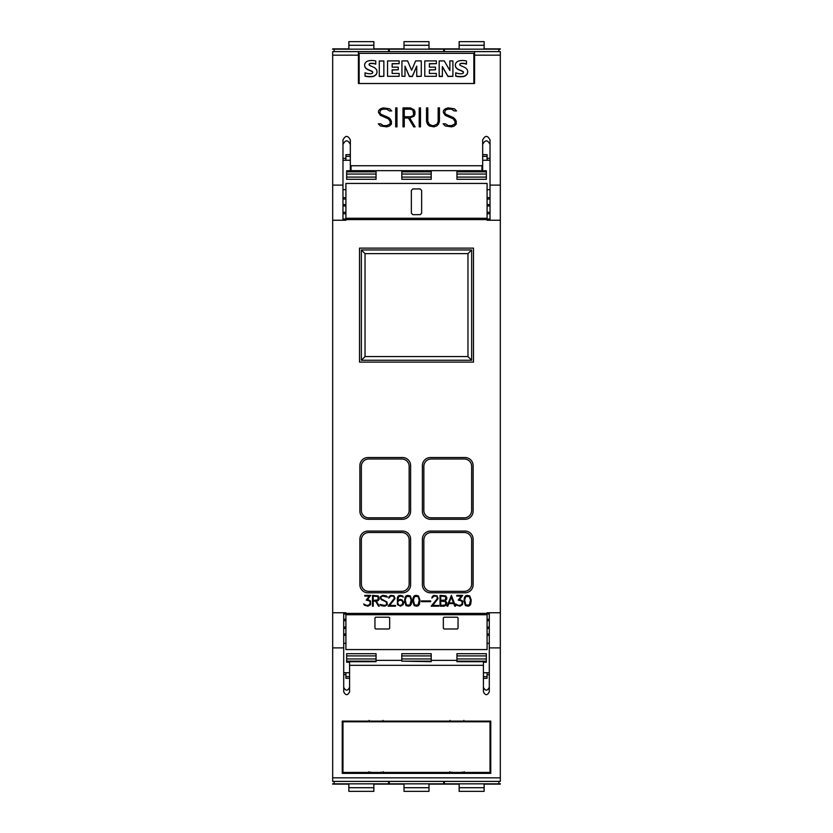 <?xml version="1.0" encoding="UTF-8"?>
<svg xmlns="http://www.w3.org/2000/svg" width="833" height="833" viewBox="0 0 833 833"><rect width="100%" height="100%" fill="white"/><g stroke="black" fill="none" stroke-linecap="round" stroke-linejoin="round"><path stroke-width="1.25" d="M332.679 51.615L358.419 51.615L332.679 51.615L332.679 612.755L345.914 612.755L345.914 649.573L487.086 649.573L487.086 612.755L500.321 612.755L500.321 51.615L474.581 51.615L474.581 83.508L358.419 83.508L358.419 51.615L500.321 51.615M332.679 185.103L342.977 185.103L342.977 139.954C345.424 135.227 347.871 135.227 350.329 139.954L350.329 165.007L351.057 165.746L481.943 165.746L482.671 165.007L482.671 139.954C485.129 135.227 487.576 135.227 490.023 139.954L490.023 185.103L500.321 185.103M490.023 185.103L490.023 220.245M445.291 125.97L443.125 123.825L445.457 123.825L448.112 125.606L451.601 125.606L454.995 123.94L454.995 121.431L453.287 118.89L445.259 115.35L443.395 112.57L443.395 110.674L445.291 108.811L448.039 107.894L454.412 108.8L456.557 110.935L454.224 110.935L451.569 109.165L448.081 109.165L445.488 110.029L444.687 112.455L445.53 114.121L453.537 117.63L455.37 119.452L456.265 121.295L456.265 124.086L454.412 125.95L451.663 126.866L445.291 125.97M419.218 126.866L419.218 107.894L420.488 107.894L420.488 126.866L419.218 126.866L419.218 107.926L420.488 107.926L420.488 126.866M395.685 126.866L395.685 107.894L396.966 107.894L396.966 126.866L395.685 126.866L395.685 107.926L396.966 107.926L396.966 126.866M380.442 125.97L378.276 123.825L380.619 123.825L383.274 125.606L386.751 125.606L390.156 123.94L390.156 121.431L388.449 118.89L380.421 115.35L378.557 112.57L378.557 110.674L380.442 108.811L383.19 107.894L389.563 108.8L391.718 110.935L389.386 110.935L386.731 109.165L383.242 109.165L380.639 110.029L379.848 112.455L380.691 114.121L388.699 117.63L390.531 119.452L391.427 121.295L391.427 124.086L389.563 125.95L386.814 126.866L380.442 125.97M403.005 126.866L403.005 107.894L410.346 107.894L414.053 109.727L414.949 111.58L414.949 114.329L414.043 116.172L409.774 118.005L415.115 126.866L413.73 126.866L408.399 118.005L404.276 118.005L404.276 126.866L403.005 126.866L403.005 107.926L410.346 107.894M427.444 124.117L426.527 121.389L426.527 107.894L427.808 107.894L427.808 121.347L429.495 124.742L432.108 125.606L433.847 125.606L437.283 123.93L438.158 121.347L438.158 107.894L439.439 107.894L439.439 121.389L438.512 124.117L436.659 125.95L433.899 126.866L429.307 125.95L427.444 124.117M342.977 220.245L342.977 185.103M438.158 121.379L437.283 123.93M439.439 121.389L439.439 107.926L438.158 107.926M427.808 107.926L426.527 107.926L426.527 121.389M427.808 121.379L428.683 123.93M437.283 123.961L433.847 125.637L432.108 125.637L428.683 123.961M409.774 118.047L415.094 126.866M404.276 126.866L404.276 118.047M414.949 114.329L414.053 109.727L410.346 107.926M404.276 116.745L410.284 116.776L412.835 115.912L413.678 114.267L412.835 110.029L410.284 109.165L404.276 109.165L404.276 116.745L410.284 116.745L412.835 115.881L413.678 114.236M391.677 110.935L389.563 108.8L383.19 107.926L380.442 108.842L378.557 110.706L378.557 112.57M391.427 124.086L391.427 121.326L390.531 119.494L388.699 117.661L380.691 114.152L379.848 112.455M390.156 123.982L386.751 125.637L383.274 125.637L380.619 123.857L378.317 123.857M456.526 110.935L454.412 108.8L448.039 107.926L445.291 108.842L443.395 110.706L443.395 112.57M456.265 124.086L456.265 121.326L455.37 119.494L453.537 117.661L445.53 114.152L444.687 112.455M454.995 123.982L451.601 125.637L448.112 125.637L445.457 123.857L443.156 123.857M473.852 83.508L473.852 53.354L359.148 53.354L359.148 83.508M449.882 70.545L449.882 60.903L452.902 60.903L452.902 76.303L447.977 76.303L442.365 66.536L442.365 76.49L439.178 76.49L439.178 60.903L444.26 60.903L449.882 70.545L449.882 61.09M452.902 76.303L447.977 76.49L442.365 66.723M421.29 76.303L416.739 76.49L416.739 66.13L412.335 76.303L409.367 76.303L404.994 66.161L404.994 76.303L401.943 76.303L401.943 60.903L407.608 60.903L411.617 70.284L415.667 60.903L421.29 60.903L421.29 76.303L416.739 76.303M416.739 66.317L412.335 76.49L409.367 76.49L404.994 66.348M404.994 76.303L401.943 76.303M383.857 76.303L379.296 76.49L379.296 60.976L383.857 60.976L383.857 76.303L379.296 76.303M372.611 72.492A1.333 1.312 -0 0 0 371.903 71.451A72.356 71.149 0 0 0 368.176 69.795A6.352 6.248 180 0 1 365.135 67.327A4.29 4.217 180 0 1 364.635 65.266M365.135 67.327L365.135 67.14A4.29 4.217 180 0 1 365.093 63.287A5.185 5.102 180 0 1 368.509 60.851A15.233 14.984 180 0 1 375.756 61.017L375.756 64.162A12.224 12.026 -0 0 0 370.466 63.547A1.843 1.812 -0 0 0 369.238 64.162A0.927 0.906 0 0 0 369.081 64.589M376.995 71.825A4.561 4.488 180 0 1 376.526 73.887A5.612 5.519 180 0 1 372.955 76.521A19.971 19.638 180 0 1 365.031 76.157L365.031 72.804A16.233 15.962 -0 0 0 369.8 73.793A4.613 4.54 -0 0 0 371.903 73.45A1.156 1.135 0 0 0 371.903 71.263A72.356 71.149 -0 0 0 368.176 69.608A6.352 6.248 180 0 1 365.135 67.14M399.132 63.662L392.135 63.849L392.135 67.161L398.247 67.161L398.247 69.795L392.135 69.795L392.135 73.429L399.132 73.429L399.132 76.303L387.564 76.303L387.564 60.903L399.132 60.903L399.132 63.662L392.135 63.662L392.135 67.161M398.247 69.795L392.135 69.982L392.135 73.429M399.132 76.303L387.564 76.303M436.367 63.662L429.37 63.849L429.37 67.161L435.482 67.161L435.482 69.795L429.37 69.795L429.37 73.429L436.367 73.429L436.367 76.303L424.799 76.303L424.799 60.903L436.367 60.903L436.367 63.662L429.37 63.662L429.37 67.161M435.482 69.795L429.37 69.982L429.37 73.429M436.367 76.303L424.799 76.303M463.304 72.492A1.333 1.312 -0 0 0 462.607 71.451A72.356 71.149 0 0 0 458.879 69.795A6.352 6.248 180 0 1 455.838 67.327A4.29 4.217 180 0 1 455.339 65.266M455.838 67.327L455.838 67.14A4.29 4.217 180 0 1 455.786 63.287A5.185 5.102 180 0 1 459.202 60.851A15.233 14.984 180 0 1 466.459 61.017L466.459 64.162A12.224 12.026 -0 0 0 461.17 63.547A1.843 1.812 -0 0 0 459.941 64.162A0.927 0.906 0 0 0 459.774 64.589M467.688 71.825A4.561 4.488 180 0 1 467.23 73.887A5.612 5.519 180 0 1 463.658 76.521A19.971 19.638 180 0 1 455.734 76.157L455.734 72.804A16.233 15.962 -0 0 0 460.503 73.793A4.613 4.54 -0 0 0 462.607 73.45A1.156 1.135 0 0 0 462.607 71.263A72.356 71.149 -0 0 0 458.879 69.608A6.352 6.248 180 0 1 455.838 67.14M442.365 76.303L439.178 76.303M370.466 63.547L370.466 63.36A1.843 1.812 0 0 0 369.238 63.974A0.927 0.906 -0 0 0 369.175 64.912A4.175 4.103 -0 0 0 370.664 65.911L373.476 67.161A6.602 6.497 180 0 1 376.495 69.691A4.561 4.488 180 0 1 376.526 73.7A5.612 5.519 180 0 1 372.955 76.334A19.971 19.638 180 0 1 365.031 75.97M375.756 63.974A12.224 12.026 -0 0 0 370.466 63.36M461.17 63.547L461.17 63.36A1.843 1.812 0 0 0 459.941 63.974A0.927 0.906 -0 0 0 459.878 64.912A4.175 4.103 -0 0 0 461.357 65.911L464.179 67.161A6.602 6.497 180 0 1 467.198 69.691A4.561 4.488 180 0 1 467.23 73.7A5.612 5.519 180 0 1 463.658 76.334A19.971 19.638 180 0 1 455.734 75.97M466.459 63.974A12.224 12.026 -0 0 0 461.17 63.36M482.671 165.007L482.671 169.922L481.943 170.671L351.057 170.671L350.329 169.922L350.329 165.007M490.023 144.473C487.576 139.673 485.129 139.673 482.671 144.473M350.329 144.473C347.871 139.673 345.424 139.673 342.977 144.473M490.023 212.311L487.086 212.311M490.023 205.949L487.086 205.949M487.086 204.574L490.023 204.574M490.023 197.65L487.086 197.65M490.023 199.035L487.086 199.035M345.914 212.311L342.977 212.311M345.914 213.748L342.977 213.748M342.977 204.574L345.914 204.574M345.914 199.035L342.977 199.035M332.679 220.245L345.914 220.245L345.914 218.267L487.086 218.267L487.086 183.427L345.914 183.427L345.914 218.267M345.914 219.589L487.086 219.589L487.086 220.245L500.321 220.245M473.113 539.138L473.113 584.724A8.091 8.091 0 0 1 465.022 592.815L430.474 592.815A8.091 8.091 0 0 1 422.383 584.724L422.383 539.138A8.091 8.091 0 0 1 430.474 531.058L465.022 531.058A8.091 8.091 0 0 1 473.113 539.138M473.113 465.616L473.113 511.202A8.091 8.091 0 0 1 465.022 519.292L430.474 519.292A8.091 8.091 0 0 1 422.383 511.202L422.383 465.616A8.091 8.091 0 0 1 430.474 457.525L465.022 457.525A8.091 8.091 0 0 1 473.113 465.616M410.617 539.138L410.617 584.724A8.091 8.091 0 0 1 402.526 592.815L367.978 592.815A8.091 8.091 0 0 1 359.887 584.724L359.887 539.138A8.091 8.091 0 0 1 367.978 531.058L402.526 531.058A8.091 8.091 0 0 1 410.617 539.138M410.617 465.616L410.617 511.202A8.091 8.091 0 0 1 402.526 519.292L367.978 519.292A8.091 8.091 0 0 1 359.887 511.202L359.887 465.616A8.091 8.091 0 0 1 367.978 457.525L402.526 457.525A8.091 8.091 0 0 1 410.617 465.616M359.512 362.095L359.512 248.13L473.488 248.13L473.488 362.095L359.512 362.095M456.317 605.133L455.724 603.946L458.462 605.456L460.899 605.122L462.357 603.03L461.576 600.905L458.202 600.135L461.326 596.084L456.796 596.084L456.796 595.366L462.742 595.366L459.577 599.396L462.575 600.968L462.575 604.612L459.962 606.174L456.317 605.133M440.043 606.174L440.043 595.366L445.738 595.887L446.79 597.469L446.79 599.031L445.28 600.77L446.79 602.509L446.28 605.122L444.187 606.174L440.043 606.174M421.331 601.645L421.331 600.926L430.64 600.926L430.64 601.645L421.331 601.645M406.087 605.653L404.526 601.541L405.036 597.459L406.087 595.887L407.66 595.366L410.273 595.887L411.825 599.999L411.325 604.092L410.273 605.653L408.701 606.174L406.087 605.653M388.095 606.174L394.29 598.469L393.822 596.563L392.864 596.084L390.906 596.084L388.74 598.104L389.261 596.407L390.844 595.366L393.978 595.887L395.029 598.542L389.625 605.456L395.529 605.456L395.529 606.174L388.095 606.174M372.486 606.174L372.486 595.366L378.182 595.887L379.234 599.031L378.182 600.614L376.308 601.134L379.327 606.174L378.546 606.174L375.537 601.134L373.205 601.134L373.205 606.174L372.486 606.174M364.323 605.133L363.729 603.946L366.468 605.456L368.904 605.122L370.352 603.03L369.571 600.905L366.208 600.135L369.331 596.084L364.802 596.084L364.802 595.366L370.747 595.366L367.572 599.396L370.57 600.968L370.57 604.612L367.967 606.174L364.323 605.133M381.181 605.664L379.952 604.446L384.742 605.456L386.668 604.508L386.668 603.082L385.7 601.634L381.16 599.614L380.108 596.949L382.732 595.366L386.335 595.876L387.543 597.105L382.764 596.084L381.285 596.584L380.837 597.969L381.316 598.917L386.876 601.957L387.387 604.591L384.784 606.174L381.181 605.664M397.403 604.612L397.393 597.459L398.445 595.887L400.017 595.366L402.641 595.887L403.245 597.115L401.017 596.095L398.809 596.522L397.622 600.749L400.017 599.396L402.11 599.916L403.672 602.519L403.162 604.612L400.548 606.174L397.403 604.612M414.23 605.653L412.679 601.541L413.178 597.459L414.23 595.887L415.802 595.366L418.416 595.887L419.967 599.999L419.468 604.092L418.416 605.653L416.844 606.174L414.23 605.653M431.213 606.174L437.408 598.469L436.929 596.563L435.982 596.084L434.024 596.084L431.858 598.104L432.379 596.407L433.962 595.366L437.086 595.887L438.148 598.542L432.744 605.456L438.647 605.456L438.647 606.174L431.213 606.174M447.082 606.174L451.371 595.366L455.505 606.174L454.756 606.174L453.756 603.602L448.831 603.602L447.842 606.174L447.082 606.174M465.491 605.653L463.939 601.541L464.45 597.459L465.491 595.887L467.063 595.366L469.677 595.887L471.239 599.999L470.739 604.092L469.677 605.653L468.104 606.174L465.491 605.653M464.293 532.526A7.351 7.351 0 0 1 471.645 539.878L471.645 583.995A7.351 7.351 0 0 1 464.293 591.347L431.202 591.347A7.351 7.351 0 0 1 423.851 583.995L423.851 539.878A7.351 7.351 0 0 1 431.202 532.526L464.293 532.526M464.293 458.993A7.351 7.351 0 0 1 471.645 466.355L471.645 510.462A7.351 7.351 0 0 1 464.293 517.824L431.202 517.824A7.351 7.351 0 0 1 423.851 510.462L423.851 466.355A7.351 7.351 0 0 1 431.202 458.993L464.293 458.993M401.798 532.526A7.351 7.351 0 0 1 409.149 539.878L409.149 583.995A7.351 7.351 0 0 1 401.798 591.347L368.707 591.347A7.351 7.351 0 0 1 361.355 583.995L361.355 539.878A7.351 7.351 0 0 1 368.707 532.526L401.798 532.526M401.798 458.993A7.351 7.351 0 0 1 409.149 466.355L409.149 510.462A7.351 7.351 0 0 1 401.798 517.824L368.707 517.824A7.351 7.351 0 0 1 361.355 510.462L361.355 466.355A7.351 7.351 0 0 1 368.707 458.993L401.798 458.993M361.355 360.252L471.645 360.252L471.645 249.962L361.355 249.962L361.355 360.252L365.031 356.576L365.031 253.638L467.969 253.638L467.969 356.576L365.031 356.576M361.355 249.962L365.031 253.638M471.645 249.962L467.969 253.638M471.645 360.252L467.969 356.576M445.593 599.916L445.593 596.584L440.761 596.084L440.761 600.416L445.593 599.916M445.593 604.966L445.593 601.624L440.761 601.134L440.761 605.456L445.593 604.966M411.106 600.02L409.919 596.511L406.442 596.511L405.255 600.02L406.442 605.018L409.919 605.018L411.106 600.02M378.036 599.916L378.036 596.584L373.205 596.084L373.205 600.416L378.036 599.916M402.943 602.561L402.089 600.843L400.527 600.124L398.476 600.843L397.622 602.54L398.591 604.956L400.048 605.445L402.089 604.716L402.943 602.561M419.249 600.02L418.062 596.511L414.584 596.511L413.397 600.02L414.584 605.018L418.062 605.018L419.249 600.02M449.102 602.884L453.485 602.884L451.288 597.261L449.102 602.884M470.51 600.02L469.323 596.511L465.845 596.511L464.658 600.02L465.845 605.018L469.323 605.018L470.51 600.02M376.058 653.697L346.653 653.697L376.058 653.697L376.058 661.683L349.589 661.683L349.589 691.817C347.632 695.607 345.674 695.607 343.706 691.817L343.706 612.755M332.679 612.755L332.679 781.385L500.321 781.385L500.321 647.897L489.294 647.897L489.294 691.817C487.326 695.607 485.368 695.607 483.411 691.817L483.411 665.307L349.589 665.307M343.706 647.897L332.679 647.897M483.411 687.277C485.368 691.119 487.326 691.119 489.294 687.277M343.706 687.277C345.674 691.119 347.632 691.119 349.589 687.277M376.058 660.361L401.798 660.361M431.202 660.361L456.942 660.361M456.942 653.697L486.347 653.697L456.942 653.697L456.942 661.683L483.411 661.683L483.411 665.307M483.411 662.245L486.347 662.245L486.347 653.697M401.798 661.163L431.202 661.683L431.202 653.697L401.798 653.697L401.798 661.163L431.202 661.163M401.798 653.697L431.202 653.697M349.589 662.245L346.653 662.245L346.653 653.697M489.294 612.755L489.294 647.897M500.321 647.897L500.321 612.755M490.762 773.368L342.238 773.368L342.238 721.107L490.762 721.107L490.762 773.368M342.238 721.107L342.238 771.795L342.977 771.795M490.023 771.795L490.762 771.795L490.762 721.107M380.91 772.16C383.492 772.368 383.492 772.566 380.91 772.774L371.206 772.774C368.634 772.566 368.634 772.368 371.206 772.16M461.794 772.16C464.366 772.368 464.366 772.566 461.794 772.774L452.09 772.774C449.508 772.566 449.508 772.368 452.09 772.16M490.023 772.42L342.977 772.42L342.977 721.805L490.023 721.805L490.023 772.42M490.023 721.107L490.023 721.805M342.977 721.107L342.977 721.805M463.856 720.389L464.2 721.139L461.794 721.472L452.09 721.472L449.674 721.139L450.018 720.389M382.982 720.389L383.326 721.139L380.91 721.472L371.206 721.472L368.8 721.139L369.144 720.389M343.706 620.689L345.914 620.689M343.706 627.051L345.914 627.051M345.914 628.426L343.706 628.426M343.706 635.35L345.914 635.35M343.706 633.965L345.914 633.965M487.086 620.689L489.294 620.689M487.086 619.252L489.294 619.252M489.294 628.426L487.086 628.426M487.086 633.965L489.294 633.965M487.086 627.051L489.294 627.051M343.706 619.252L345.914 619.252M487.086 635.35L489.294 635.35M389.667 617.961L389.667 628.259L388.928 628.988L375.693 628.988L374.954 628.259L374.954 617.961L375.693 617.222L388.928 617.222L389.667 617.961A0.739 0.739 0 0 0 389.605 617.67M458.046 617.961L458.046 628.259L457.307 628.988L444.072 628.988L443.333 628.259L443.333 617.961L444.072 617.222L457.307 617.222L458.046 617.961M345.914 205.949L342.977 205.949M490.023 213.748L487.086 213.748M345.914 197.65L342.977 197.65M411.356 213.196L411.356 190.403L412.824 188.935L420.176 188.935L421.644 190.403L421.644 213.196L420.176 214.675L412.824 214.675L411.356 213.196M487.086 219.589L487.086 218.267M343.706 672.741L349.589 672.741M483.411 672.741L489.294 672.741M487.086 672.741L487.086 678.322L483.411 678.322M489.294 674.647L487.086 674.647M486.347 783.832L484.14 783.832L484.14 787.716L459.15 787.716L459.15 783.832L456.942 783.832M459.15 787.716L459.15 791.35L484.14 791.35L484.14 787.716M444.437 781.385L444.437 783.832L498.852 783.832L498.852 781.385M500.321 783.759L498.852 783.759M444.437 783.759L443.708 783.759M389.292 783.759L388.563 783.759M334.148 783.759L332.679 783.759M431.202 783.832L428.995 783.832L428.995 787.716L404.005 787.716L404.005 783.832L401.798 783.832M404.005 787.716L404.005 791.35L428.995 791.35L428.995 787.716M389.292 781.385L389.292 783.832L443.708 783.832L443.708 781.385M349.589 678.322L345.914 678.322L345.914 672.741M345.914 674.647L343.706 674.647M376.058 783.832L373.85 783.832L373.85 787.716L348.86 787.716L348.86 783.832L346.653 783.832M348.86 787.716L348.86 791.35L373.85 791.35L373.85 787.716M334.148 781.385L334.148 783.832L388.563 783.832L388.563 781.385M332.679 49.241L334.148 49.241M388.563 49.241L389.292 49.241M443.708 49.241L444.437 49.241M498.852 49.241L500.321 49.241M482.671 154.678L487.086 154.678L487.086 158.353L490.023 158.353M487.086 158.353L487.086 160.259M456.942 49.168L459.15 49.168L459.15 45.284L484.14 45.284L484.14 49.168L486.347 49.168M484.14 45.284L484.14 41.65L459.15 41.65L459.15 45.284M498.852 51.615L498.852 49.168L444.437 49.168L444.437 51.615M401.798 49.168L404.005 49.168L404.005 45.284L428.995 45.284L428.995 49.168L431.202 49.168M428.995 45.284L428.995 41.65L404.005 41.65L404.005 45.284M443.708 51.615L443.708 49.168L389.292 49.168L389.292 51.615M345.914 160.259L345.914 154.678L350.329 154.678M342.977 158.353L345.914 158.353M346.653 49.168L348.86 49.168L348.86 45.284L373.85 45.284L373.85 49.168L376.058 49.168M373.85 45.284L373.85 41.65L348.86 41.65L348.86 45.284M388.563 51.615L388.563 49.168L334.148 49.168L334.148 51.615M490.023 160.259L482.671 160.259M350.329 160.259L342.977 160.259M456.942 179.303L456.942 170.755L486.347 170.755L486.347 179.303L456.942 179.303L486.347 179.303M401.798 179.303L401.798 170.755L431.202 170.755L431.202 179.303L401.798 179.303L431.202 179.303M346.653 179.303L346.653 170.755L376.058 170.755L376.058 179.303L346.653 179.303L376.058 179.303M500.321 784.134L484.14 784.134M459.15 784.134L428.995 784.134M404.005 784.134L373.85 784.134M348.86 784.134L332.679 784.134M500.321 48.866L484.14 48.866M459.15 48.866L428.995 48.866M404.005 48.866L373.85 48.866M348.86 48.866L332.679 48.866M332.679 55.165L358.419 55.165M474.581 55.165L500.321 55.165M481.943 170.671L481.943 165.746M351.057 170.671L351.057 165.746M487.086 613.411L345.914 613.411M486.347 655.904L456.942 655.904M486.347 658.965L456.942 658.965M486.347 661.163L456.942 661.163M431.202 655.904L401.798 655.904M431.202 658.965L401.798 658.965M376.058 661.163L346.653 661.163M376.058 655.904L346.653 655.904M376.058 658.965L346.653 658.965M500.321 777.835L332.679 777.835M500.321 781.385L332.679 781.385M487.086 614.733L345.914 614.733M487.086 614.004L489.294 614.004M342.977 218.996L345.914 218.996M487.086 218.996L490.023 218.996M343.706 614.004L345.914 614.004M487.086 676.615L483.411 676.615M459.15 783.832L484.14 783.832M404.005 783.832L428.995 783.832M349.589 676.615L345.914 676.615M348.86 783.832L373.85 783.832M482.671 156.385L487.086 156.385M484.14 49.168L459.15 49.168M428.995 49.168L404.005 49.168M345.914 156.385L350.329 156.385M373.85 49.168L348.86 49.168M456.942 171.837L486.347 171.837M456.942 177.096L486.347 177.096M456.942 174.035L486.347 174.035M401.798 171.837L431.202 171.837M401.798 177.096L431.202 177.096M401.798 174.035L431.202 174.035M346.653 171.837L376.058 171.837M346.653 177.096L376.058 177.096M346.653 174.035L376.058 174.035M487.086 189.674L490.023 189.674M463.856 772.493L464.2 771.743M382.982 772.493L383.326 771.743M450.018 772.493L449.674 771.743M369.144 772.493L368.8 771.743M345.914 643.326L343.706 643.326M489.294 643.326L487.086 643.326M342.977 189.674L345.914 189.674"/></g></svg>
